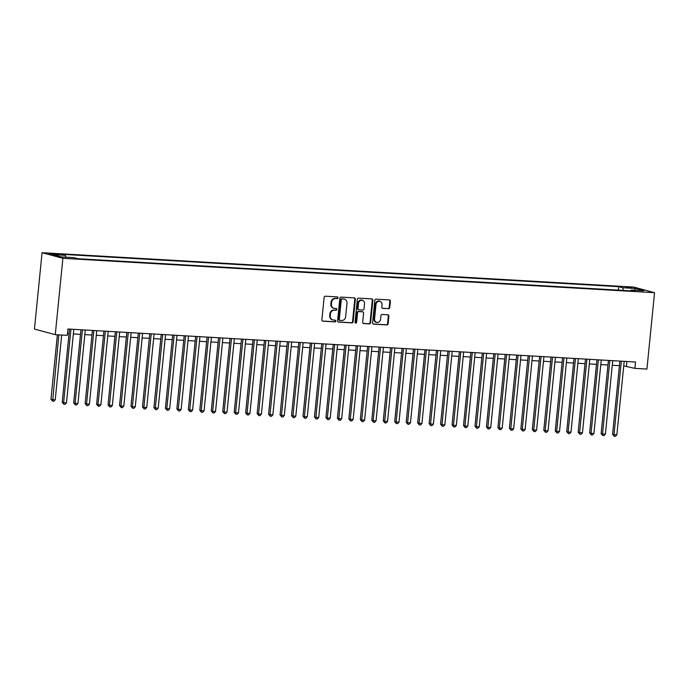 <?xml version="1.0" encoding="UTF-8"?>
<svg xmlns="http://www.w3.org/2000/svg" width="689" height="689" viewBox="0 0 689 689"><rect width="100%" height="100%" fill="white"/><g stroke="black" fill="none" stroke-linecap="round" stroke-linejoin="round"><path stroke-width="1.03" d="M338.041 297.812A0.878 0.784 105.1 0 0 337.343 296.899L325.38 296.201A1.257 1.12 105.1 0 0 324.131 297.381L321.884 319.868A1.257 1.12 105.1 0 0 322.891 321.186L334.845 321.884A0.878 0.784 105.1 0 0 335.164 320.152A0.878 0.784 105.1 0 0 335.018 320.135L333.476 320.041A4.031 3.591 105.1 0 1 332.821 319.937A4.031 3.591 105.1 0 1 330.272 315.838L330.462 313.96A4.031 3.591 105.1 0 1 334.458 310.171L336.008 310.265A0.878 0.784 105.1 0 0 336.18 308.517L334.63 308.422A4.031 3.591 105.1 0 1 333.984 308.319A4.031 3.591 105.1 0 1 331.435 304.219L331.616 302.342A4.031 3.591 105.1 0 1 335.621 298.552L337.162 298.647A0.878 0.784 105.1 0 0 338.041 297.812M333.984 308.319L333.424 308.164A4.031 3.591 105.1 0 1 330.866 304.064L331.056 302.187A4.031 3.591 105.1 0 1 335.052 298.406L336.602 298.492A0.878 0.784 105.1 0 0 337.162 296.881M322.426 321.04L334.286 321.729A0.878 0.784 105.1 0 0 334.845 320.118M332.821 319.937L332.262 319.782A4.031 3.591 105.1 0 1 329.712 315.683L329.893 313.814A4.031 3.591 105.1 0 1 333.898 310.024L335.44 310.11A0.878 0.784 105.1 0 0 335.999 308.5M625.965 286.934L631.856 287.821L625.965 286.934M388.484 308.724A1.257 1.12 105.1 0 0 389.741 307.544L390.37 301.231A1.257 1.12 105.1 0 0 389.363 299.922L376.082 299.147A1.257 1.12 105.1 0 0 374.833 300.326L372.594 322.822A1.257 1.12 105.1 0 0 373.593 324.131L386.873 324.907A1.257 1.12 105.1 0 0 388.122 323.718L388.88 316.105A1.257 1.12 105.1 0 0 387.881 314.787L382.197 314.46A1.257 1.12 105.1 0 0 380.948 315.64L380.569 319.42A3.367 3.006 105.1 0 1 374.549 319.067L376.03 304.262A3.367 3.006 105.1 0 1 382.05 304.616L381.801 307.079A1.257 1.12 105.1 0 0 382.8 308.396L387.924 308.577A1.257 1.12 105.1 0 0 389.173 307.389L389.802 301.084A1.257 1.12 105.1 0 0 389.268 299.913M62.888 258.306L55.266 334.673L67.307 335.371L67.944 329.006L635.525 362.001L634.888 368.365L646.928 369.063L654.55 292.696L62.888 258.306L42.072 252.691L633.734 287.08L654.55 292.696M355.36 299.198A1.257 1.12 105.1 0 0 354.361 297.881L341.081 297.114A1.257 1.12 105.1 0 0 339.832 298.294L337.584 320.781A1.257 1.12 105.1 0 0 338.592 322.099L351.872 322.874A1.257 1.12 105.1 0 0 353.121 321.685L355.36 299.198L354.801 299.043A1.257 1.12 105.1 0 0 354.267 297.881M358.581 298.13L371.862 298.905A1.257 1.12 105.1 0 1 372.87 300.215L370.622 322.702A1.257 1.12 105.1 0 1 369.373 323.89L363.689 323.554A1.257 1.12 105.1 0 1 362.69 322.245L363.594 313.125A1.257 1.12 105.1 0 0 362.595 311.807L358.823 311.592A1.257 1.12 105.1 0 0 357.574 312.772L356.626 322.271A0.878 0.784 105.1 0 1 355.05 322.176L357.333 299.31A1.257 1.12 105.1 0 1 358.581 298.13M54.939 254.491L59.676 254.56L49.229 253.621L54.939 254.491M618.386 290.129L618.731 286.676L61.467 254.284L65.403 255.343L65.972 257.186M618.731 286.676L622.667 287.735L635.275 288.467L643.827 290.775L631.219 290.043L635.155 291.102L77.9 258.711L73.956 257.652L61.347 256.919L52.795 254.611L65.403 255.343M55.266 334.673L34.45 329.066L42.072 252.691M623.734 365.928L634.888 368.365M67.488 333.597L69.046 333.691L62.441 399.921M73.353 333.941L80.518 334.354M84.816 334.604L91.981 335.026L85.376 401.256M96.288 335.276L103.453 335.689L96.839 401.92M107.751 335.939L114.917 336.353M119.214 336.602L126.38 337.024M130.686 337.274L137.852 337.688L131.211 403.909M142.149 337.937L149.315 338.359L142.701 404.581M153.613 338.609L160.778 339.022M165.084 339.272L172.25 339.686M176.548 339.935L183.713 340.357L177.082 406.579M188.019 340.607L195.176 341.021L188.571 407.251M199.483 341.27L206.648 341.684M210.946 341.933L218.112 342.355M222.418 342.605L229.575 343.019L222.943 409.24M233.881 343.268L241.047 343.69M245.344 343.94L252.51 344.354M256.816 344.603L263.973 345.017L257.367 411.247M268.279 345.267L275.445 345.689L268.813 411.91M279.743 345.938L286.908 346.352M291.214 346.601L298.371 347.015M302.678 347.273L309.843 347.687L303.229 413.917M314.141 347.936L321.307 348.35L314.701 414.58M325.613 348.6L332.778 349.022M337.076 349.271L344.242 349.685M348.539 349.934L355.705 350.348L349.073 416.578M360.011 350.598L367.177 351.02M371.474 351.269L378.64 351.683M382.946 351.933L390.103 352.355L383.497 418.585M394.409 352.604L401.575 353.018L394.935 419.239M405.873 353.268L413.038 353.681M417.345 353.931L424.502 354.353M428.808 354.602L435.973 355.016L429.359 421.246M440.271 355.266L447.437 355.679L440.805 421.909M451.743 355.937L458.9 356.351M463.206 356.601L470.372 357.014M474.669 357.264L481.835 357.686L475.229 423.916M486.141 357.935L493.298 358.349L486.667 424.57M497.604 358.599L504.77 359.012M509.068 359.262L516.233 359.684L509.627 425.914M520.539 359.934L527.696 360.347L521.091 426.577M532.003 360.597L539.168 361.019M543.466 361.269L550.632 361.682M554.938 361.932L562.103 362.345L555.489 428.575M566.401 362.595L573.567 363.017L566.952 429.247M577.864 363.267L585.03 363.68M589.336 363.93L596.502 364.343M600.799 364.593L607.965 365.015L601.351 431.245M612.271 365.265L619.428 365.678M626.904 361.492L626.447 366.092M631.219 290.043L630.719 290.844M623.485 290.422L622.667 287.735M635.275 288.467L634.362 290.224M338.127 321.952L351.304 322.719A1.257 1.12 105.1 0 0 352.553 321.539L354.801 299.043M342.149 298.931A0.878 0.784 105.1 0 0 341.27 299.758L339.298 319.498A0.878 0.784 105.1 0 0 340.004 320.419L341.632 320.514A4.031 3.591 105.1 0 0 345.637 316.725L346.98 303.238A4.031 3.591 105.1 0 0 344.431 299.129A4.031 3.591 105.1 0 0 343.777 299.026L341.58 298.785A0.878 0.784 105.1 0 0 340.711 299.612L341.27 299.758M339.436 320.273A0.878 0.784 105.1 0 1 338.738 319.351L340.711 299.612M344.431 299.129L343.863 298.983A4.031 3.591 105.1 0 0 343.217 298.88L343.777 299.026M341.58 298.785L343.217 298.88M363.224 323.408L368.804 323.735A1.257 1.12 105.1 0 0 370.062 322.555L372.301 300.068A1.257 1.12 105.1 0 0 371.767 298.897M362.431 311.764A1.257 1.12 105.1 0 0 362.035 311.661L358.263 311.437A1.257 1.12 105.1 0 0 357.014 312.625L356.067 322.116L356.626 322.271M355.343 322.934A0.878 0.784 105.1 0 0 356.067 322.116M364.541 303.66A3.367 3.006 105.1 0 0 358.521 303.306L357.996 308.526A1.257 1.12 105.1 0 0 359.003 309.843L362.767 310.059A1.257 1.12 105.1 0 0 364.025 308.879L364.541 303.66M362.405 300.232L361.846 300.077A3.367 3.006 105.1 0 0 357.961 303.16L358.521 303.306M358.435 309.688A1.257 1.12 105.1 0 1 357.436 308.371L357.961 303.16M382.335 308.25L387.924 308.577M379.915 301.188L379.355 301.033A3.367 3.006 105.1 0 0 375.462 304.116L376.03 304.262M376.685 322.495L376.125 322.349A3.367 3.006 105.1 0 1 373.989 318.921L375.462 304.116M373.128 323.985L386.314 324.752A1.257 1.12 105.1 0 0 387.562 323.572L388.32 315.95A1.257 1.12 105.1 0 0 387.786 314.778M57.385 334.794L50.952 399.25L52.355 399.629L55.223 399.792L61.683 335.043M58.823 334.88L52.631 401.213L50.952 399.25M55.223 399.792L53.776 401.282L52.631 401.213M69.511 329.101L62.208 402.281L63.612 402.66L70.941 329.178M66.48 402.824L65.033 404.314L63.888 404.245L63.612 402.66L66.48 402.824L73.809 329.351M63.888 404.245L62.208 402.281M80.492 334.354L73.904 400.61M80.975 329.764L73.671 402.944L75.075 403.323L82.413 329.85M77.943 403.487L76.496 404.986L75.351 404.917L75.075 403.323L77.943 403.487L85.281 330.014M75.351 404.917L73.671 402.944M92.438 330.427L85.135 403.608L86.547 403.987L93.876 330.513M89.406 404.159L87.959 405.649L86.814 405.58L86.547 403.987L89.406 404.159L96.744 330.686M86.814 405.58L85.135 403.608M103.91 331.099L96.606 404.279L98.01 404.658L105.339 331.185M100.878 404.822L99.431 406.312L98.286 406.252L98.01 404.658L100.878 404.822L108.207 331.349M98.286 406.252L96.606 404.279M115.373 331.762L108.07 404.943L109.473 405.321L116.811 331.848M112.341 405.494L110.895 406.984L109.749 406.915L109.473 405.321L112.341 405.494L119.679 332.012M109.749 406.915L108.07 404.943M114.891 336.353L108.285 402.583M126.836 332.434L119.533 405.614L120.945 405.993L128.275 332.511M123.805 406.157L122.358 407.647L121.212 407.578L120.945 405.993L123.805 406.157L131.143 332.684M121.212 407.578L119.533 405.614M126.363 337.024L119.765 403.28M138.308 333.097L131.005 406.277L132.409 406.656L139.746 333.183M135.277 406.82L133.83 408.31L132.684 408.25L132.409 406.656L135.277 406.82L142.606 333.347M132.684 408.25L131.005 406.277M149.771 333.76L142.468 406.941L143.872 407.32L151.21 333.846M146.74 407.492L145.293 408.982L144.147 408.913L143.872 407.32L146.74 407.492L154.078 334.01M144.147 408.913L142.468 406.941M161.235 334.432L153.931 407.612L155.344 407.991L162.673 334.509M158.212 408.155L156.756 409.645L155.611 409.576L155.344 407.991L158.212 408.155L165.541 334.682M155.611 409.576L153.931 407.612M160.761 339.022L154.147 405.244M172.706 335.095L165.403 408.276L166.807 408.655L174.145 335.181M169.675 408.818L168.228 410.317L167.082 410.248L166.807 408.655L169.675 408.818L177.004 335.345M167.082 410.248L165.403 408.276M172.224 339.686L165.636 405.942M184.17 335.767L176.866 408.947L178.27 409.326L185.608 335.844M181.138 409.49L179.691 410.98L178.546 410.911L178.27 409.326L181.138 409.49L188.476 336.017M178.546 410.911L176.866 408.947M195.642 336.43L188.33 409.611L189.742 409.989L197.071 336.516M192.61 410.153L191.163 411.643L190.009 411.583L189.742 409.989L192.61 410.153L199.939 336.68M190.009 411.583L188.33 409.611M207.105 337.093L199.801 410.274L201.205 410.653L208.543 337.179M204.073 410.825L202.626 412.315L201.481 412.246L201.205 410.653L204.073 410.825L211.402 337.343M201.481 412.246L199.801 410.274M218.568 337.765L211.265 410.945L212.668 411.324L220.006 337.843M215.536 411.488L214.09 412.978L212.944 412.909L212.668 411.324L215.536 411.488L222.874 338.015M212.944 412.909L211.265 410.945M230.04 338.428L222.728 411.609L224.14 411.988L231.47 338.514M227.008 412.151L225.561 413.65L224.407 413.581L224.14 411.988L227.008 412.151L234.338 338.678M224.407 413.581L222.728 411.609M206.622 341.684L200.017 407.914M218.086 342.355L211.497 408.611M241.503 339.091L234.2 412.272L235.604 412.651L242.941 339.177M238.472 412.823L237.025 414.313L235.879 414.244L235.604 412.651L238.472 412.823L245.809 339.35M235.879 414.244L234.2 412.272M241.021 343.682L234.432 409.946M252.966 339.763L245.663 412.944L247.067 413.322L254.405 339.849M249.935 413.486L248.488 414.976L247.342 414.916L247.067 413.322L249.935 413.486L257.273 340.013M247.342 414.916L245.663 412.944M252.484 344.354L245.878 410.575M264.438 340.426L257.135 413.607L258.539 413.986L265.868 340.512M261.407 414.158L259.96 415.648L258.814 415.579L258.539 413.986L261.407 414.158L268.736 340.676M258.814 415.579L257.135 413.607M275.901 341.098L268.598 414.278L270.002 414.657L277.34 341.176M272.87 414.821L271.423 416.311L270.277 416.242L270.002 414.657L272.87 414.821L280.208 341.348M270.277 416.242L268.598 414.278M287.365 341.761L280.061 414.942L281.474 415.321L288.803 341.847M284.333 415.484L282.886 416.974L281.741 416.914L281.474 415.321L284.333 415.484L291.671 342.011M281.741 416.914L280.061 414.942M286.882 346.352L280.294 412.608M298.837 342.424L291.533 415.605L292.937 415.984L300.266 342.511M295.805 416.156L294.358 417.646L293.213 417.577L292.937 415.984L295.805 416.156L303.134 342.674M293.213 417.577L291.533 415.605M298.354 347.015L291.766 413.271M310.3 343.096L302.996 416.277L304.4 416.656L311.738 343.174M307.268 416.819L305.821 418.309L304.676 418.24L304.4 416.656L307.268 416.819L314.606 343.346M304.676 418.24L302.996 416.277M321.763 343.759L314.46 416.94L315.872 417.319L323.201 343.845M318.731 417.482L317.284 418.981L316.139 418.912L315.872 417.319L318.731 417.482L326.069 344.009M316.139 418.912L314.46 416.94M332.753 349.013L326.164 415.278M344.216 349.685L337.627 415.941M333.235 344.431L325.931 417.612L327.335 417.982L334.665 344.509M330.203 418.154L328.756 419.644L327.611 419.575L327.335 417.982L330.203 418.154L337.532 344.681M327.611 419.575L325.931 417.612M344.698 345.094L337.395 418.275L338.799 418.654L346.136 345.18M341.666 418.817L340.22 420.307L339.074 420.247L338.799 418.654L341.666 418.817L349.004 345.344M339.074 420.247L337.395 418.275M356.161 345.757L348.858 418.938L350.27 419.317L357.6 345.844M353.13 419.489L351.683 420.979L350.537 420.91L350.27 419.317L353.13 419.489L360.468 346.007M350.537 420.91L348.858 418.938M367.633 346.429L360.33 419.61L361.734 419.989L369.071 346.507M364.602 420.152L363.155 421.642L362.009 421.573L361.734 419.989L364.602 420.152L371.931 346.679M362.009 421.573L360.33 419.61M367.151 351.02L360.562 417.25M379.096 347.092L371.793 420.273L373.197 420.652L380.535 347.178M376.065 420.815L374.618 422.305L373.472 422.245L373.197 420.652L376.065 420.815L383.403 347.342M373.472 422.245L371.793 420.273M378.614 351.683L372.008 417.904M390.56 347.756L383.256 420.936L384.669 421.315L391.998 347.842M387.537 421.487L386.09 422.977L384.936 422.908L384.669 421.315L387.537 421.487L394.866 348.005M384.936 422.908L383.256 420.936M402.031 348.427L394.728 421.608L396.132 421.987L403.47 348.513M399 422.15L397.553 423.64L396.408 423.58L396.132 421.987L399 422.15L406.329 348.677M396.408 423.58L394.728 421.608M413.012 353.681L406.424 419.937M424.484 354.353L417.87 420.574M413.495 349.09L406.191 422.271L407.595 422.65L414.933 349.177M410.463 422.822L409.016 424.312L407.871 424.243L407.595 422.65L410.463 422.822L417.801 349.34M407.871 424.243L406.191 422.271M424.967 349.762L417.655 422.943L419.067 423.322L426.396 349.84M421.935 423.485L420.488 424.975L419.334 424.906L419.067 423.322L421.935 423.485L429.264 350.012M419.334 424.906L417.655 422.943M436.43 350.425L429.126 423.606L430.53 423.985L437.868 350.512M433.398 424.148L431.951 425.638L430.806 425.578L430.53 423.985L433.398 424.148L440.727 350.675M430.806 425.578L429.126 423.606M447.893 351.089L440.59 424.269L441.994 424.648L449.331 351.175M444.861 424.82L443.415 426.31L442.269 426.241L441.994 424.648L444.861 424.82L452.199 351.338M442.269 426.241L440.59 424.269M459.365 351.76L452.053 424.941L453.465 425.32L460.795 351.838M456.333 425.483L454.886 426.973L453.732 426.904L453.465 425.32L456.333 425.483L463.663 352.01M453.732 426.904L452.053 424.941M458.883 356.351L452.294 422.607M470.828 352.423L463.525 425.604L464.929 425.983L472.266 352.51M467.797 426.147L466.35 427.645L465.204 427.576L464.929 425.983L467.797 426.147L475.134 352.673M465.204 427.576L463.525 425.604M470.346 357.014L463.74 423.235M482.291 353.095L474.988 426.267L476.4 426.646L483.73 353.173M479.26 426.818L477.813 428.308L476.667 428.239L476.4 426.646L479.26 426.818L486.598 353.345M476.667 428.239L474.988 426.267M493.763 353.758L486.46 426.939L487.864 427.318L495.193 353.845M490.732 427.481L489.285 428.971L488.139 428.911L487.864 427.318L490.732 427.481L498.061 354.008M488.139 428.911L486.46 426.939M505.226 354.422L497.923 427.602L499.327 427.981L506.665 354.508M502.195 428.153L500.748 429.643L499.603 429.574L499.327 427.981L502.195 428.153L509.533 354.671M499.603 429.574L497.923 427.602M504.744 359.012L498.156 425.268M516.69 355.093L509.386 428.274L510.799 428.653L518.128 355.171M513.658 428.816L512.211 430.306L511.066 430.237L510.799 428.653L513.658 428.816L520.996 355.343M511.066 430.237L509.386 428.274M528.162 355.757L520.858 428.937L522.262 429.316L529.591 355.843M525.13 429.48L523.683 430.969L522.538 430.909L522.262 429.316L525.13 429.48L532.459 356.006M522.538 430.909L520.858 428.937M539.625 356.42L532.321 429.6L533.725 429.979L541.063 356.506M536.593 430.151L535.146 431.641L534.001 431.572L533.725 429.979L536.593 430.151L543.931 356.669M534.001 431.572L532.321 429.6M539.142 361.01L532.554 427.275M551.088 357.091L543.785 430.272L545.197 430.651L552.526 357.178M548.056 430.814L546.61 432.304L545.464 432.244L545.197 430.651L548.056 430.814L555.394 357.341M545.464 432.244L543.785 430.272M550.614 361.682L544.017 427.938M562.56 357.755L555.256 430.935L556.66 431.314L563.998 357.841M559.528 431.486L558.081 432.976L556.936 432.907L556.66 431.314L559.528 431.486L566.858 358.004M556.936 432.907L555.256 430.935M574.023 358.426L566.72 431.607L568.124 431.986L575.461 358.504M570.992 432.149L569.545 433.639L568.399 433.57L568.124 431.986L570.992 432.149L578.329 358.676M568.399 433.57L566.72 431.607M585.486 359.09L578.183 432.27L579.595 432.649L586.925 359.176M582.463 432.813L581.008 434.303L579.862 434.242L579.595 432.649L582.463 432.813L589.793 359.339M579.862 434.242L578.183 432.27M585.013 363.68L578.415 429.936M596.958 359.753L589.655 432.933L591.059 433.312L598.396 359.839M593.927 433.484L592.48 434.974L591.334 434.905L591.059 433.312L593.927 433.484L601.256 360.002M591.334 434.905L589.655 432.933M596.476 364.343L589.862 430.573M608.421 360.425L601.118 433.605L602.522 433.984L609.86 360.502M605.39 434.148L603.943 435.637L602.797 435.569L602.522 433.984L605.39 434.148L612.728 360.674M602.797 435.569L601.118 433.605M619.893 361.088L612.581 434.268L613.994 434.647L621.323 361.174M616.862 434.811L615.415 436.309L614.261 436.24L613.994 434.647L616.862 434.811L624.191 361.337M614.261 436.24L612.581 434.268M51.391 254.138L51.451 253.552M53.897 254.413L53.966 253.698M335.052 298.406L335.621 298.552M331.056 302.187L331.616 302.342M330.866 304.064L331.435 304.219M335.44 310.11L336.008 310.265M333.898 310.024L334.458 310.171M329.893 313.814L330.462 313.96M329.712 315.683L330.272 315.838M334.286 321.729L334.845 321.884M336.602 298.492L337.162 298.647M352.553 321.539L353.121 321.685M351.304 322.719L351.872 322.874M338.738 319.351L339.298 319.498M372.301 300.068L372.87 300.215M370.062 322.555L370.622 322.702M368.804 323.735L369.373 323.89M362.035 311.661L362.595 311.807M358.263 311.437L358.823 311.592M357.014 312.625L357.574 312.772M357.436 308.371L357.996 308.526M373.989 318.921L374.549 319.067M388.32 315.95L388.88 316.105M387.562 323.572L388.122 323.718M386.314 324.752L386.873 324.907M389.802 301.084L390.37 301.231M389.173 307.389L389.741 307.544M339.298 320.247L339.858 320.402M362.233 311.686L362.802 311.841M358.237 309.654L358.797 309.809"/></g></svg>
